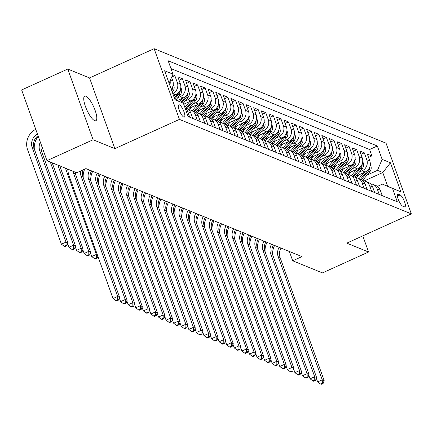 <?xml version="1.0" encoding="UTF-8"?>
<svg xmlns="http://www.w3.org/2000/svg" width="433" height="433" viewBox="0 0 433 433"><rect width="100%" height="100%" fill="white"/><g stroke="black" fill="none" stroke-linecap="round" stroke-linejoin="round"><path stroke-width="0.65" d="M94.659 120.655A13.493 3.756 65.6 0 0 95.85 120.715A13.493 3.756 65.6 0 0 94.459 108.64A13.493 3.756 65.6 0 0 85.902 96.191A13.493 3.756 65.6 0 0 84.711 96.131A13.493 3.756 65.6 0 0 86.102 108.207A13.493 3.756 65.6 0 0 94.659 120.655M183.792 117.083A6.749 1.878 65.6 0 0 184.388 117.116A6.749 1.878 65.6 0 0 183.695 111.075A6.749 1.878 65.6 0 0 179.414 104.851A6.749 1.878 65.6 0 0 178.818 104.824A6.749 1.878 65.6 0 0 179.516 110.859A6.749 1.878 65.6 0 0 183.792 117.083M67.77 69.053L93.084 139.762L114.875 148.638L89.555 77.935L67.77 69.053L21.65 89.945L46.964 160.654L76.711 172.772L85.94 168.594L301.931 256.607L292.708 260.785L322.455 272.904L368.57 252.011L362.794 235.882M89.555 77.935L154.126 48.685L386.036 143.177L411.35 213.886L179.441 119.389L154.126 48.685M355.958 176.199L365.187 172.02A8.433 7.772 -67.8 0 0 369.825 161.033L367.33 154.056L371.877 155.912L368.537 157.423M359.46 172.004L362.156 170.786A8.433 7.772 -67.8 0 0 366.794 159.799L364.299 152.822L360.96 154.337M364.299 152.822L359.753 150.971L362.248 157.942A8.433 7.772 -67.8 0 1 357.609 168.93L348.376 173.113M340.798 170.023L350.026 165.844A8.433 7.772 -67.8 0 0 354.67 154.857L352.175 147.88L356.722 149.731L353.377 151.247M333.221 166.938L342.449 162.754A8.433 7.772 -67.8 0 0 347.093 151.766L344.592 144.795L349.144 146.646L345.799 148.162M325.643 163.847L334.871 159.669A8.433 7.772 -67.8 0 0 339.515 148.681L337.015 141.705L341.561 143.556L338.222 145.071M318.06 160.762L327.294 156.578A8.433 7.772 -67.8 0 0 331.932 145.591L329.437 138.62L333.984 140.471L330.644 141.986M310.483 157.672L319.711 153.493A8.433 7.772 -67.8 0 0 324.355 142.506L321.86 135.529L326.406 137.38L323.061 138.896M302.905 154.586L312.133 150.403A8.433 7.772 -67.8 0 0 316.777 139.415L314.277 132.438L318.829 134.295L315.484 135.805M295.328 151.496L304.556 147.317A8.433 7.772 -67.8 0 0 309.2 136.33L306.699 129.353L311.246 131.204L307.906 132.72M287.75 148.405L296.978 144.227A8.433 7.772 -67.8 0 0 301.617 133.24L299.122 126.263L303.668 128.119L300.329 129.629M280.167 145.32L289.401 141.136A8.433 7.772 -67.8 0 0 294.039 130.154L291.544 123.178L296.091 125.029L292.751 126.544M272.59 142.23L281.818 138.051A8.433 7.772 -67.8 0 0 286.462 127.064L283.967 120.087L288.513 121.944L285.168 123.454M265.012 139.145L274.241 134.961A8.433 7.772 -67.8 0 0 278.884 123.973L276.384 117.002L280.936 118.853L277.591 120.369M257.435 136.054L266.663 131.876A8.433 7.772 -67.8 0 0 271.307 120.888L268.806 113.911L273.353 115.768L270.013 117.278M249.852 132.969L259.086 128.785A8.433 7.772 -67.8 0 0 263.724 117.798L261.229 110.826L265.775 112.677L262.436 114.193M242.274 129.878L251.503 125.7A8.433 7.772 -67.8 0 0 256.147 114.713L253.651 107.736L258.198 109.587L254.853 111.102M234.697 126.793L243.925 122.609A8.433 7.772 -67.8 0 0 248.569 111.622L246.068 104.651L250.62 106.502L247.275 108.017M227.119 123.703L236.348 119.524A8.433 7.772 -67.8 0 0 240.992 108.537L238.491 101.56L243.037 103.411L239.698 104.927M219.542 120.618L228.77 116.434A8.433 7.772 -67.8 0 0 233.409 105.446L230.913 98.475L235.46 100.326L232.12 101.842M211.959 117.527L221.193 113.349A8.433 7.772 -67.8 0 0 225.831 102.361L223.336 95.384L227.882 97.236L224.543 98.751M204.381 114.442L213.61 110.258A8.433 7.772 -67.8 0 0 218.254 99.271L215.758 92.294L220.305 94.15L216.96 95.661M196.804 111.351L206.032 107.173A8.433 7.772 -67.8 0 0 210.676 96.186L208.176 89.209L212.722 91.06L209.383 92.575M189.226 108.266L198.455 104.082A8.433 7.772 -67.8 0 0 203.099 93.095L200.598 86.118L205.145 87.975L201.805 89.485M183.722 104.234L190.877 100.992A8.433 7.772 -67.8 0 0 195.516 90.01L193.021 83.033L197.567 84.884L194.228 86.4M177.303 100.624L183.294 97.907A8.433 7.772 -67.8 0 0 187.938 86.919L185.443 79.943L189.99 81.799L186.645 83.309M173.579 95.785L175.717 94.816A8.433 7.772 -67.8 0 0 180.361 83.834L177.86 76.858L182.412 78.709L179.067 80.224M172.697 74.752L174.829 75.623L171.733 77.025M400.097 194.937L398.43 194.26A6.538 1.819 65.6 0 0 397.857 194.228A6.538 1.819 65.6 0 0 398.528 200.078A6.538 1.819 65.6 0 0 402.674 206.108L404.341 206.785A6.538 1.819 65.6 0 0 404.92 206.817A6.538 1.819 65.6 0 0 404.243 200.966A6.538 1.819 65.6 0 0 400.097 194.937L397.429 196.149M174.954 99.622L183.348 103.195L188.139 116.569L397.315 201.8L392.525 188.425L382.409 184.122L377.435 186.374M183.348 103.195L175.013 99.796L164.616 70.747L172.951 74.146L168.161 60.766L377.332 145.997L382.123 159.376L390.458 162.77L400.861 191.819L392.525 188.425M177.573 97.89L180.263 96.673L183.294 97.907M185.151 100.981L187.846 99.758L190.877 100.992M192.728 104.066L195.424 102.848L198.455 104.082M200.311 107.157L203.001 105.933L206.032 107.173M207.889 110.242L210.579 109.024L213.61 110.258M215.466 113.332L218.156 112.109L221.193 113.349M223.044 116.417L225.739 115.2L228.77 116.434M230.627 119.508L233.317 118.285L236.348 119.524M238.204 122.593L240.894 121.375L243.925 122.609M245.782 125.684L248.472 124.466L251.503 125.7M253.359 128.769L256.055 127.551L259.086 128.785M260.942 131.859L263.632 130.642L266.663 131.876M268.52 134.944L271.21 133.727L274.241 134.961M276.097 138.035L278.787 136.817L281.818 138.051M283.675 141.126L286.37 139.902L289.401 141.136M291.252 144.211L293.947 142.993L296.978 144.227M298.835 147.301L301.525 146.078L304.556 147.317M306.412 150.386L309.102 149.169L312.133 150.403M313.99 153.477L316.68 152.254L319.711 153.493M321.567 156.562L324.263 155.344L327.294 156.578M329.15 159.653L331.84 158.429L334.871 159.669M336.728 162.738L339.418 161.52L342.449 162.754M344.305 165.828L346.995 164.61L350.026 165.844M351.883 168.913L354.578 167.695L357.609 168.93M371.877 155.912L369.587 149.509L170.954 68.576M171.257 89.301A8.433 7.772 -67.8 0 0 172.783 80.744L171.582 77.388M174.829 75.623L177.33 82.595A8.433 7.772 112.2 0 1 172.778 93.544M182.412 78.709L184.907 85.685A8.433 7.772 112.2 0 1 180.263 96.673M189.99 81.799L192.485 88.77A8.433 7.772 112.2 0 1 187.846 99.758M197.567 84.884L200.062 91.861A8.433 7.772 112.2 0 1 195.424 102.848M205.145 87.975L207.645 94.946A8.433 7.772 112.2 0 1 203.001 105.933M212.722 91.06L215.223 98.037A8.433 7.772 112.2 0 1 210.579 109.024M220.305 94.15L222.8 101.127A8.433 7.772 112.2 0 1 218.156 112.109M227.882 97.236L230.378 104.212A8.433 7.772 112.2 0 1 225.739 115.2M235.46 100.326L237.961 107.303A8.433 7.772 112.2 0 1 233.317 118.285M243.037 103.411L245.538 110.388A8.433 7.772 112.2 0 1 240.894 121.375M250.62 106.502L253.116 113.478A8.433 7.772 112.2 0 1 248.472 124.466M258.198 109.587L260.693 116.564A8.433 7.772 112.2 0 1 256.055 127.551M265.775 112.677L268.271 119.654A8.433 7.772 112.2 0 1 263.632 130.642M273.353 115.768L275.853 122.739A8.433 7.772 112.2 0 1 271.21 133.727M280.936 118.853L283.431 125.83A8.433 7.772 112.2 0 1 278.787 136.817M288.513 121.944L291.008 128.915A8.433 7.772 112.2 0 1 286.37 139.902M296.091 125.029L298.586 132.005A8.433 7.772 112.2 0 1 293.947 142.993M303.668 128.119L306.169 135.091A8.433 7.772 112.2 0 1 301.525 146.078M311.246 131.204L313.746 138.181A8.433 7.772 112.2 0 1 309.102 149.169M318.829 134.295L321.324 141.272A8.433 7.772 112.2 0 1 316.68 152.254M326.406 137.38L328.901 144.357A8.433 7.772 112.2 0 1 324.263 155.344M333.984 140.471L336.484 147.447A8.433 7.772 112.2 0 1 331.84 158.429M341.561 143.556L344.062 150.532A8.433 7.772 112.2 0 1 339.418 161.52M349.144 146.646L351.639 153.623A8.433 7.772 112.2 0 1 346.995 164.61M356.722 149.731L359.217 156.708A8.433 7.772 112.2 0 1 354.578 167.695M379.194 194.417L377.197 188.842A8.433 7.772 -67.8 0 0 373.002 184.377A8.433 7.772 -67.8 0 0 370.561 183.852M382.225 195.651L380.228 190.082A8.433 7.772 -67.8 0 0 376.033 185.611L373.002 184.377M374.642 192.561L372.651 186.991A8.433 7.772 -67.8 0 0 368.451 182.526L365.42 181.286A8.433 7.772 112.2 0 1 369.62 185.757L371.611 191.326M367.065 189.475L365.073 183.906A8.433 7.772 -67.8 0 0 360.873 179.435L357.842 178.201A8.433 7.772 112.2 0 1 362.042 182.666L364.034 188.241M359.487 186.385L357.49 180.815A8.433 7.772 -67.8 0 0 353.296 176.35L350.265 175.111A8.433 7.772 112.2 0 1 354.459 179.581L356.456 185.151M351.91 183.3L349.913 177.73A8.433 7.772 -67.8 0 0 345.718 173.26L342.687 172.025A8.433 7.772 112.2 0 1 346.882 176.491L348.879 182.066M344.332 180.209L342.335 174.64A8.433 7.772 -67.8 0 0 338.141 170.174L335.11 168.935A8.433 7.772 112.2 0 1 339.304 173.406L341.296 178.975M336.75 177.124L334.758 171.549A8.433 7.772 -67.8 0 0 330.558 167.084L327.527 165.85A8.433 7.772 112.2 0 1 331.727 170.315L333.719 175.89M329.172 174.034L327.175 168.464A8.433 7.772 -67.8 0 0 322.98 163.993L319.949 162.759A8.433 7.772 112.2 0 1 324.144 167.23L326.141 172.799M321.595 170.948L319.597 165.374A8.433 7.772 -67.8 0 0 315.403 160.908L312.372 159.674A8.433 7.772 112.2 0 1 316.566 164.139L318.564 169.714M314.017 167.858L312.02 162.288A8.433 7.772 -67.8 0 0 307.825 157.818L304.794 156.584A8.433 7.772 112.2 0 1 308.989 161.054L310.986 166.624M306.434 164.773L304.442 159.198A8.433 7.772 -67.8 0 0 300.242 154.733L297.211 153.499A8.433 7.772 112.2 0 1 301.411 157.964L303.403 163.533M298.857 161.682L296.865 156.113A8.433 7.772 -67.8 0 0 292.665 151.642L289.634 150.408A8.433 7.772 112.2 0 1 293.834 154.879L295.826 160.448M291.279 158.597L289.282 153.022A8.433 7.772 -67.8 0 0 285.087 148.557L282.056 147.323A8.433 7.772 112.2 0 1 286.251 151.788L288.248 157.358M283.702 155.507L281.704 149.937A8.433 7.772 -67.8 0 0 277.51 145.466L274.479 144.232A8.433 7.772 112.2 0 1 278.673 148.698L280.671 154.272M276.119 152.421L274.127 146.847A8.433 7.772 -67.8 0 0 269.932 142.381L266.896 141.142A8.433 7.772 112.2 0 1 271.096 145.612L273.088 151.182M268.541 149.331L266.549 143.761A8.433 7.772 -67.8 0 0 262.349 139.291L259.318 138.057A8.433 7.772 112.2 0 1 263.518 142.522L265.51 148.097M260.964 146.24L258.966 140.671A8.433 7.772 -67.8 0 0 254.772 136.206L251.741 134.966A8.433 7.772 112.2 0 1 255.935 139.437L257.933 145.006M253.386 143.155L251.389 137.586A8.433 7.772 -67.8 0 0 247.194 133.115L244.163 131.881A8.433 7.772 112.2 0 1 248.358 136.346L250.355 141.921M245.809 140.065L243.811 134.495A8.433 7.772 -67.8 0 0 239.617 130.03L236.586 128.79A8.433 7.772 112.2 0 1 240.78 133.261L242.772 138.831M238.226 136.98L236.234 131.405A8.433 7.772 -67.8 0 0 232.034 126.939L229.003 125.705A8.433 7.772 112.2 0 1 233.203 130.171L235.195 135.746M230.648 133.889L228.656 128.32A8.433 7.772 -67.8 0 0 224.456 123.849L221.425 122.615A8.433 7.772 112.2 0 1 225.62 127.086L227.617 132.655M223.071 130.804L221.074 125.229A8.433 7.772 -67.8 0 0 216.879 120.764L213.848 119.53A8.433 7.772 112.2 0 1 218.043 123.995L220.04 129.57M215.493 127.713L213.496 122.144A8.433 7.772 -67.8 0 0 209.301 117.673L206.27 116.439A8.433 7.772 112.2 0 1 210.465 120.91L212.462 126.479M207.91 124.628L205.919 119.053A8.433 7.772 -67.8 0 0 201.724 114.588L198.687 113.354A8.433 7.772 112.2 0 1 202.888 117.819L204.879 123.389M200.333 121.538L198.341 115.968A8.433 7.772 -67.8 0 0 194.141 111.498L191.11 110.263A8.433 7.772 112.2 0 1 195.31 114.734L197.302 120.304M192.755 118.453L190.758 112.878A8.433 7.772 -67.8 0 0 186.563 108.412L184.988 107.768M185.091 108.05A8.433 7.772 112.2 0 1 187.727 111.644L189.724 117.213M382.409 184.122L387.714 186.282L382.788 172.523L377.479 170.364L382.123 159.376M364.245 180.924L382.788 172.523L390.458 162.77M367.043 175.089L377.479 170.364M93.084 139.762L46.964 160.654M114.875 148.638L179.441 119.389M411.35 213.886L346.784 243.135L368.57 252.011M289.379 251.492L292.708 260.785M369.587 149.509L377.332 145.997M362.984 180.761A8.433 7.772 112.2 0 1 365.42 181.286M355.406 177.676A8.433 7.772 112.2 0 1 357.842 178.201M347.829 174.586A8.433 7.772 112.2 0 1 350.265 175.111M340.251 171.5A8.433 7.772 112.2 0 1 342.687 172.025M332.668 168.41A8.433 7.772 112.2 0 1 335.11 168.935M325.091 165.319A8.433 7.772 112.2 0 1 327.527 165.85M317.513 162.234A8.433 7.772 112.2 0 1 319.949 162.759M309.936 159.144A8.433 7.772 112.2 0 1 312.372 159.674M302.353 156.059A8.433 7.772 112.2 0 1 304.794 156.584M294.776 152.968A8.433 7.772 112.2 0 1 297.211 153.499M287.198 149.883A8.433 7.772 112.2 0 1 289.634 150.408M279.621 146.792A8.433 7.772 112.2 0 1 282.056 147.323M272.043 143.707A8.433 7.772 112.2 0 1 274.479 144.232M264.46 140.617A8.433 7.772 112.2 0 1 266.896 141.142M256.883 137.532A8.433 7.772 112.2 0 1 259.318 138.057M249.305 134.441A8.433 7.772 112.2 0 1 251.741 134.966M241.728 131.356A8.433 7.772 112.2 0 1 244.163 131.881M234.145 128.265A8.433 7.772 112.2 0 1 236.586 128.79M226.567 125.18A8.433 7.772 112.2 0 1 229.003 125.705M218.99 122.09A8.433 7.772 112.2 0 1 221.425 122.615M211.412 118.999A8.433 7.772 112.2 0 1 213.848 119.53M203.835 115.914A8.433 7.772 112.2 0 1 206.27 116.439M196.252 112.824A8.433 7.772 112.2 0 1 198.687 113.354M188.674 109.738A8.433 7.772 112.2 0 1 191.11 110.263M172.951 74.146L169.097 83.266M170.109 80.868A8.433 7.772 112.2 0 1 169.785 85.193M387.714 186.282L400.861 191.819M281.039 248.093A10.544 9.715 -67.8 0 0 280.064 257.435L324.165 380.602L322.271 379.828L322.347 383.173L320.501 384.006L321.259 384.315L323.105 383.481L322.347 383.173M279.144 247.319A10.544 9.715 -67.8 0 0 278.17 256.666L322.271 379.828L317.66 381.917L316.328 378.209M272.72 254.994A15.815 14.576 112.2 0 1 274.603 245.473M317.66 381.917L320.501 384.006M323.105 383.481L324.165 380.602M358.789 174.916L356.397 177.784M364.131 172.496L358.979 178.661M370.269 164.849L370.924 166.12A5.586 5.147 112.2 0 1 369.814 171.771L362.583 180.426M368.185 169.731A5.586 5.147 112.2 0 1 367.465 170.813L360.418 179.251M361.317 179.635L368.375 171.187A5.586 5.147 -67.8 0 0 369.766 167.073L369.733 167.089M236.505 229.945A10.544 9.715 -67.8 0 0 236.591 230.264M241.684 240.055L242.35 241.912M273.456 245.002A10.544 9.715 -67.8 0 0 272.487 254.35L316.588 377.511L314.694 376.742L314.764 380.082L312.924 380.921L313.681 381.229L315.522 380.39L314.764 380.082M271.561 244.234A10.544 9.715 -67.8 0 0 270.593 253.576L314.694 376.742L310.082 378.832L308.751 375.119M265.137 251.903A15.815 14.576 112.2 0 1 267.026 242.383M310.082 378.832L312.924 380.921M315.522 380.39L316.588 377.511M265.878 241.917A10.544 9.715 -67.8 0 0 264.909 251.259L309.01 374.426L307.116 373.652L307.186 376.997L305.341 377.83L306.099 378.139L307.944 377.305L307.186 376.997M263.984 241.143A10.544 9.715 -67.8 0 0 263.015 250.49L307.116 373.652L302.499 375.741L301.173 372.034M257.559 248.818A15.815 14.576 112.2 0 1 259.448 239.292M302.499 375.741L305.341 377.83M307.944 377.305L309.01 374.426M258.301 238.827A10.544 9.715 -67.8 0 0 257.332 248.174L301.428 371.335L299.533 370.567L299.609 373.906L297.763 374.745L298.521 375.054L300.367 374.215L299.609 373.906M256.406 238.053A10.544 9.715 -67.8 0 0 255.438 247.4L299.533 370.567L294.922 372.656L293.596 368.943M249.982 245.727A15.815 14.576 112.2 0 1 251.871 236.207M294.922 372.656L297.763 374.745M300.367 374.215L301.428 371.335M250.723 235.741A10.544 9.715 -67.8 0 0 249.749 245.083L293.85 368.25L291.956 367.476L292.031 370.821L290.186 371.655L290.944 371.963L292.789 371.13L292.031 370.821M248.829 234.967A10.544 9.715 -67.8 0 0 247.855 244.315L291.956 367.476L287.344 369.565L286.018 365.858M242.404 242.642A15.815 14.576 112.2 0 1 244.288 233.116M287.344 369.565L290.186 371.655M292.789 371.13L293.85 368.25M351.212 171.831L348.819 174.694M356.548 169.411L351.401 175.576M362.692 161.763L363.341 163.035A5.586 5.147 112.2 0 1 362.237 168.681L355.006 177.341M360.608 166.64A5.586 5.147 112.2 0 1 359.888 167.728L352.841 176.161M353.739 176.545L360.797 168.096A5.586 5.147 -67.8 0 0 362.188 163.983L362.156 163.999M228.927 226.86A10.544 9.715 -67.8 0 0 229.008 227.179M234.101 236.965L234.767 238.821M343.634 168.74L341.236 171.603M348.971 166.321L343.818 172.486M355.109 158.673L355.764 159.945A5.586 5.147 112.2 0 1 354.659 165.595L347.428 174.25M353.03 163.555A5.586 5.147 112.2 0 1 352.31 164.637L345.258 173.076M346.156 173.46L353.22 165.011A5.586 5.147 -67.8 0 0 354.611 160.897L354.578 160.914M221.35 223.769A10.544 9.715 -67.8 0 0 221.431 224.088M226.524 233.88L227.19 235.736M336.051 165.655L333.659 168.518M341.393 163.236L336.241 169.4M347.531 155.588L348.186 156.86A5.586 5.147 112.2 0 1 347.082 162.505L339.845 171.159M345.453 160.464A5.586 5.147 112.2 0 1 344.728 161.552L337.68 169.985M338.579 170.369L345.637 161.92A5.586 5.147 -67.8 0 0 347.033 157.807L346.995 157.823M213.767 220.684A10.544 9.715 -67.8 0 0 213.853 221.003M218.946 230.789L219.612 232.645M328.474 162.564L326.081 165.428M333.816 160.145L328.663 166.31M339.954 152.497L340.609 153.769A5.586 5.147 112.2 0 1 339.499 159.42L332.268 168.074M337.875 157.374A5.586 5.147 112.2 0 1 337.15 158.462L330.103 166.9M331.001 167.284L338.059 158.83A5.586 5.147 -67.8 0 0 339.45 154.722L339.418 154.733M206.189 217.593A10.544 9.715 -67.8 0 0 206.276 217.913M211.369 227.704L212.035 229.56M243.14 232.651A10.544 9.715 -67.8 0 0 242.171 241.998L286.273 365.16L284.378 364.391L284.454 367.731L282.608 368.57L283.366 368.878L285.212 368.039L284.454 367.731M241.246 231.877A10.544 9.715 -67.8 0 0 240.277 241.224L284.378 364.391L279.767 366.48L278.435 362.767M234.827 239.552A15.815 14.576 112.2 0 1 236.71 230.031M279.767 366.48L282.608 368.57M285.212 368.039L286.273 365.16M320.896 159.479L318.504 162.343M326.233 157.06L321.086 163.225M332.376 149.412L333.026 150.684A5.586 5.147 112.2 0 1 331.922 156.329L324.69 164.984M330.292 154.289A5.586 5.147 112.2 0 1 329.573 155.371L322.525 163.809M323.424 164.194L330.482 155.745A5.586 5.147 -67.8 0 0 331.873 151.631L331.84 151.647M198.612 214.508A10.544 9.715 -67.8 0 0 198.693 214.828M203.791 224.613L204.452 226.47M235.563 229.56A10.544 9.715 -67.8 0 0 234.594 238.908L278.695 362.075L276.801 361.301L276.871 364.646L275.031 365.479L275.789 365.788L277.629 364.954L276.871 364.646M233.668 228.792A10.544 9.715 -67.8 0 0 232.7 238.134L276.801 361.301L272.189 363.39L270.858 359.682M227.244 236.467A15.815 14.576 112.2 0 1 229.133 226.941M272.189 363.39L275.031 365.479M277.629 364.954L278.695 362.075M313.319 156.389L310.921 159.252M318.656 153.969L313.503 160.134M324.793 146.322L325.448 147.593A5.586 5.147 112.2 0 1 324.344 153.244L317.113 161.899M322.715 151.198A5.586 5.147 112.2 0 1 321.995 152.286L314.948 160.724M315.846 161.103L322.904 152.654A5.586 5.147 -67.8 0 0 324.295 148.546L324.263 148.557M191.034 211.418A10.544 9.715 -67.8 0 0 191.115 211.737M196.209 221.528L196.874 223.385M227.985 226.475A10.544 9.715 -67.8 0 0 227.016 235.823L271.112 358.984L269.218 358.215L269.294 361.555L267.448 362.394L268.206 362.702L270.051 361.864L269.294 361.555M226.091 225.701A10.544 9.715 -67.8 0 0 225.122 235.049L269.218 358.215L264.606 360.305L263.28 356.592M219.666 233.376A15.815 14.576 112.2 0 1 221.555 223.856M264.606 360.305L267.448 362.394M270.051 361.864L271.112 358.984M305.736 153.298L303.344 156.167M311.078 150.884L305.925 157.049M317.216 143.236L317.871 144.508A5.586 5.147 112.2 0 1 316.767 150.154L309.535 158.808M315.137 148.113A5.586 5.147 112.2 0 1 314.418 149.196L307.365 157.634M308.264 158.018L315.327 149.569A5.586 5.147 -67.8 0 0 316.718 145.456L316.685 145.472M183.457 208.333A10.544 9.715 -67.8 0 0 183.538 208.652M188.631 218.438L189.297 220.294M220.408 223.385A10.544 9.715 -67.8 0 0 219.439 232.732L263.535 355.899L261.64 355.125L261.716 358.47L259.87 359.303L260.628 359.612L262.474 358.778L261.716 358.47M218.513 222.616A10.544 9.715 -67.8 0 0 217.539 231.958L261.64 355.125L257.029 357.214L255.703 353.501M212.089 230.286A15.815 14.576 112.2 0 1 213.972 220.765M257.029 357.214L259.87 359.303M262.474 358.778L263.535 355.899M298.158 150.213L295.766 153.076M303.501 147.794L298.348 153.959M309.638 140.146L310.293 141.418A5.586 5.147 112.2 0 1 309.184 147.068L301.953 155.723M307.56 145.023A5.586 5.147 112.2 0 1 306.835 146.11L299.788 154.543M300.686 154.927L307.744 146.478A5.586 5.147 -67.8 0 0 309.14 142.365L309.102 142.381M175.874 205.242A10.544 9.715 -67.8 0 0 175.96 205.561M181.054 215.347L181.719 217.204M212.83 220.3A10.544 9.715 -67.8 0 0 211.856 229.642L255.957 352.808L254.063 352.034L254.139 355.379L252.293 356.213L253.051 356.527L254.896 355.688L254.139 355.379M210.931 219.526A10.544 9.715 -67.8 0 0 209.962 228.873L254.063 352.034L249.451 354.124L248.12 350.416M204.511 227.201A15.815 14.576 112.2 0 1 206.395 217.68M249.451 354.124L252.293 356.213M254.896 355.688L255.957 352.808M290.581 147.123L288.189 149.991M295.918 144.703L290.77 150.873M302.061 137.061L302.716 138.333A5.586 5.147 112.2 0 1 301.606 143.978L294.375 152.632M299.977 141.937A5.586 5.147 112.2 0 1 299.257 143.02L292.21 151.458M293.109 151.842L300.166 143.393A5.586 5.147 -67.8 0 0 301.557 139.28L301.525 139.296M168.296 202.157A10.544 9.715 -67.8 0 0 168.383 202.476M173.476 212.262L174.136 214.119M205.247 217.209A10.544 9.715 -67.8 0 0 204.279 226.556L248.38 349.723L246.485 348.949L246.556 352.294L244.715 353.128L245.473 353.436L247.313 352.603L246.556 352.294M203.353 216.44A10.544 9.715 -67.8 0 0 202.384 225.782L246.485 348.949L241.874 351.039L240.542 347.326M196.928 224.11A15.815 14.576 112.2 0 1 198.817 214.589M241.874 351.039L244.715 353.128M247.313 352.603L248.38 349.723M283.003 144.037L280.606 146.901M288.34 141.618L283.193 147.783M294.483 133.97L295.133 135.242A5.586 5.147 112.2 0 1 294.029 140.893L286.798 149.547M292.399 138.847A5.586 5.147 112.2 0 1 291.68 139.935L284.633 148.367M285.531 148.752L292.589 140.303A5.586 5.147 -67.8 0 0 293.98 136.189L293.947 136.206M160.719 199.066A10.544 9.715 -67.8 0 0 160.8 199.386M165.893 209.171L166.559 211.028M197.67 214.124A10.544 9.715 -67.8 0 0 196.701 223.466L240.802 346.633L238.902 345.859L238.978 349.204L237.132 350.037L237.89 350.346L239.736 349.512L238.978 349.204M195.776 213.35A10.544 9.715 -67.8 0 0 194.807 222.697L238.902 345.859L234.291 347.948L232.965 344.24M189.351 221.025A15.815 14.576 112.2 0 1 191.24 211.504M234.291 347.948L237.132 350.037M239.736 349.512L240.802 346.633M275.426 140.947L273.028 143.816M280.763 138.528L275.61 144.692M286.9 130.88L287.555 132.152A5.586 5.147 112.2 0 1 286.451 137.802L279.22 146.457M284.822 135.762A5.586 5.147 112.2 0 1 284.102 136.844L277.05 145.282M277.948 145.667L285.011 137.218A5.586 5.147 -67.8 0 0 286.402 133.104L286.37 133.12M153.141 195.976A10.544 9.715 -67.8 0 0 153.222 196.301M158.316 206.086L158.981 207.943M190.092 211.033A10.544 9.715 -67.8 0 0 189.124 220.381L233.219 343.542L231.325 342.774L231.401 346.113L229.555 346.952L230.313 347.261L232.158 346.422L231.401 346.113M188.198 210.265A10.544 9.715 -67.8 0 0 187.229 219.607L231.325 342.774L226.713 344.863L225.387 341.15M181.773 217.934A15.815 14.576 112.2 0 1 183.662 208.414M226.713 344.863L229.555 346.952M232.158 346.422L233.219 343.542M267.843 137.862L265.451 140.725M273.185 135.442L268.032 141.607M279.323 127.795L279.978 129.066A5.586 5.147 112.2 0 1 278.868 134.717L271.637 143.372M277.244 132.671A5.586 5.147 112.2 0 1 276.519 133.759L269.472 142.192M270.371 142.576L277.429 134.127A5.586 5.147 -67.8 0 0 278.825 130.014L278.787 130.03M145.558 192.891A10.544 9.715 -67.8 0 0 145.645 193.21M150.738 202.996L151.404 204.852M182.515 207.948A10.544 9.715 -67.8 0 0 181.541 217.29L225.642 340.457L223.747 339.683L223.823 343.028L221.977 343.862L222.735 344.17L224.581 343.337L223.823 343.028M180.621 207.174A10.544 9.715 -67.8 0 0 179.646 216.522L223.747 339.683L219.136 341.772L217.81 338.065M174.196 214.849A15.815 14.576 112.2 0 1 176.079 205.329M219.136 341.772L221.977 343.862M224.581 343.337L225.642 340.457M260.265 134.771L257.873 137.64M265.608 132.352L260.455 138.517M271.745 124.704L272.4 125.976A5.586 5.147 112.2 0 1 271.291 131.627L264.06 140.281M269.662 129.586A5.586 5.147 112.2 0 1 268.942 130.669L261.895 139.107M262.793 139.491L269.851 131.042A5.586 5.147 -67.8 0 0 271.242 126.929L271.21 126.945M137.981 189.8A10.544 9.715 -67.8 0 0 138.067 190.125M143.161 199.911L143.826 201.767M174.932 204.858A10.544 9.715 -67.8 0 0 173.963 214.205L218.064 337.367L216.17 336.598L216.246 339.937L214.4 340.776L215.158 341.085L217.003 340.246L216.246 339.937M173.038 204.089A10.544 9.715 -67.8 0 0 172.069 213.431L216.17 336.598L211.558 338.687L210.227 334.974M166.618 211.759A15.815 14.576 112.2 0 1 168.502 202.238M211.558 338.687L214.4 340.776M217.003 340.246L218.064 337.367M252.688 131.686L250.296 134.549M258.025 129.267L252.877 135.432M264.168 121.619L264.817 122.891A5.586 5.147 112.2 0 1 263.713 128.536L256.482 137.196M262.084 126.496A5.586 5.147 112.2 0 1 261.364 127.583L254.317 136.016M255.216 136.4L262.274 127.952A5.586 5.147 -67.8 0 0 263.665 123.838L263.632 123.854M130.403 186.715A10.544 9.715 -67.8 0 0 130.485 187.034M135.583 196.82L136.243 198.677M167.355 201.773A10.544 9.715 -67.8 0 0 166.386 211.115L210.487 334.281L208.592 333.507L208.663 336.852L206.817 337.686L207.58 337.994L209.42 337.161L208.663 336.852M165.46 200.999A10.544 9.715 -67.8 0 0 164.491 210.346L208.592 333.507L203.981 335.597L202.649 331.889M159.035 208.674A15.815 14.576 112.2 0 1 160.924 199.148M203.981 335.597L206.817 337.686M209.42 337.161L210.487 334.281M245.11 128.596L242.713 131.459M250.447 126.176L245.294 132.341M256.585 118.528L257.24 119.8A5.586 5.147 112.2 0 1 256.136 125.451L248.905 134.106M254.507 123.41A5.586 5.147 112.2 0 1 253.787 124.493L246.74 132.931M247.638 133.315L254.696 124.866A5.586 5.147 -67.8 0 0 256.087 120.753L256.055 120.769M122.826 183.624A10.544 9.715 -67.8 0 0 122.907 183.944M128 193.735L128.666 195.592M159.777 198.682A10.544 9.715 -67.8 0 0 158.808 208.029L202.904 331.191L201.009 330.422L201.085 333.762L199.24 334.601L199.997 334.909L201.843 334.07L201.085 333.762M157.883 197.908A10.544 9.715 -67.8 0 0 156.914 207.255L201.009 330.422L196.398 332.512L195.072 328.799M151.458 205.583A15.815 14.576 112.2 0 1 153.347 196.062M196.398 332.512L199.24 334.601M201.843 334.07L202.904 331.191M237.528 125.51L235.135 128.374M242.87 123.091L237.717 129.256M249.007 115.443L249.662 116.715A5.586 5.147 112.2 0 1 248.558 122.36L241.327 131.015M246.929 120.32A5.586 5.147 112.2 0 1 246.209 121.408L239.157 129.84M240.055 130.225L247.119 121.776A5.586 5.147 -67.8 0 0 248.51 117.662L248.472 117.679M115.248 180.539A10.544 9.715 -67.8 0 0 115.33 180.859M120.423 190.644L121.088 192.501M152.2 195.597A10.544 9.715 -67.8 0 0 151.231 204.939L195.326 328.106L193.432 327.332L193.508 330.677L191.662 331.51L192.42 331.819L194.265 330.985L193.508 330.677M150.305 194.823A10.544 9.715 -67.8 0 0 149.331 204.17L193.432 327.332L188.82 329.421L187.494 325.713M143.88 202.498A15.815 14.576 112.2 0 1 145.764 192.972M188.82 329.421L191.662 331.51M194.265 330.985L195.326 328.106M229.95 122.42L227.558 125.283M235.292 120.001L230.139 126.165M241.43 112.353L242.085 113.625A5.586 5.147 112.2 0 1 240.975 119.275L233.744 127.93M239.352 117.229A5.586 5.147 112.2 0 1 238.626 118.317L231.579 126.755M232.478 127.14L239.536 118.685A5.586 5.147 -67.8 0 0 240.932 114.577L240.894 114.593M107.665 177.449A10.544 9.715 -67.8 0 0 107.752 177.768M112.845 187.559L113.511 189.416M144.622 192.506A10.544 9.715 -67.8 0 0 143.648 201.854L187.749 325.015L185.854 324.247L185.93 327.586L184.085 328.425L184.842 328.734L186.688 327.895L185.93 327.586M142.722 191.732A10.544 9.715 -67.8 0 0 141.753 201.08L185.854 324.247L181.243 326.336L179.911 322.623M136.303 199.407A15.815 14.576 112.2 0 1 138.187 189.887M181.243 326.336L184.085 328.425M186.688 327.895L187.749 325.015M222.373 119.335L219.98 122.198M227.709 116.915L222.562 123.08M233.852 109.268L234.507 110.539A5.586 5.147 112.2 0 1 233.398 116.185L226.167 124.839M231.769 114.144A5.586 5.147 112.2 0 1 231.049 115.227L224.002 123.665M224.9 124.049L231.958 115.6A5.586 5.147 -67.8 0 0 233.349 111.487L233.317 111.503M100.088 174.364A10.544 9.715 -67.8 0 0 100.175 174.683M105.268 184.469L105.928 186.325M137.039 189.421A10.544 9.715 -67.8 0 0 136.07 198.763L180.171 321.93L178.277 321.156L178.347 324.501L176.507 325.335L177.265 325.643L179.105 324.81L178.347 324.501M135.145 188.647A10.544 9.715 -67.8 0 0 134.176 197.989L178.277 321.156L173.665 323.245L172.334 319.538M128.72 196.322A15.815 14.576 112.2 0 1 130.609 186.796M173.665 323.245L176.507 325.335M179.105 324.81L180.171 321.93M214.795 116.244L212.397 119.107M220.132 113.825L214.984 119.99M226.275 106.177L226.924 107.449A5.586 5.147 112.2 0 1 225.82 113.1L218.589 121.754M224.191 111.054A5.586 5.147 112.2 0 1 223.471 112.142L216.424 120.58M217.323 120.959L224.381 112.51A5.586 5.147 -67.8 0 0 225.772 108.402L225.739 108.412M92.51 171.273A10.544 9.715 -67.8 0 0 92.592 171.592M97.685 181.384L98.351 183.24M129.462 186.331A10.544 9.715 -67.8 0 0 128.493 195.678L172.594 318.84L170.694 318.071L170.77 321.41L168.924 322.249L169.682 322.558L171.528 321.719L170.77 321.41M127.567 185.557A10.544 9.715 -67.8 0 0 126.598 194.904L170.694 318.071L166.083 320.16L164.756 316.447M121.143 193.232A15.815 14.576 112.2 0 1 123.032 183.711M166.083 320.16L168.924 322.249M171.528 321.719L172.594 318.84M207.212 113.154L204.82 116.022M212.554 110.74L207.402 116.905M218.692 103.092L219.347 104.364A5.586 5.147 112.2 0 1 218.243 110.009L211.012 118.664M216.614 107.969A5.586 5.147 112.2 0 1 215.894 109.051L208.841 117.489M209.74 117.873L216.803 109.425A5.586 5.147 -67.8 0 0 218.194 105.311L218.162 105.327M90.107 178.293L90.773 180.15M121.884 183.24A10.544 9.715 -67.8 0 0 120.915 192.588L165.011 315.754L163.117 314.98L163.192 318.325L161.347 319.159L162.104 319.467L163.95 318.634L163.192 318.325M119.99 182.472A10.544 9.715 -67.8 0 0 119.021 191.814L163.117 314.98L158.505 317.07L157.179 313.357M113.565 190.141A15.815 14.576 112.2 0 1 115.454 180.621M158.505 317.07L161.347 319.159M163.95 318.634L165.011 315.754M199.635 110.069L197.242 112.932M204.977 107.649L199.824 113.814M211.115 100.001L211.769 101.273A5.586 5.147 112.2 0 1 210.66 106.924L203.429 115.579M209.036 104.878A5.586 5.147 112.2 0 1 208.311 105.966L201.264 114.399M202.162 114.783L209.22 106.334A5.586 5.147 -67.8 0 0 210.617 102.226L210.579 102.237M82.53 175.203L83.196 177.059M114.307 180.155A10.544 9.715 -67.8 0 0 113.332 189.502L157.433 312.664L155.539 311.89L155.615 315.235L153.769 316.068L154.527 316.382L156.373 315.543L155.615 315.235M112.412 179.381A10.544 9.715 -67.8 0 0 111.438 188.728L155.539 311.89L150.928 313.979L149.596 310.272M105.988 187.056A15.815 14.576 112.2 0 1 107.871 177.535M150.928 313.979L153.769 316.068M156.373 315.543L157.433 312.664M192.057 106.978L189.665 109.847M197.399 104.559L192.247 110.729M203.537 96.916L204.192 98.188A5.586 5.147 112.2 0 1 203.082 103.833L195.851 112.488M201.453 101.793A5.586 5.147 112.2 0 1 200.733 102.875L193.686 111.313M194.585 111.698L201.643 103.249A5.586 5.147 -67.8 0 0 203.034 99.135L203.001 99.152M74.952 172.118L75.618 173.974M106.724 177.065A10.544 9.715 -67.8 0 0 105.755 186.412L149.856 309.579L147.962 308.805L148.037 312.15L146.192 312.983L146.949 313.292L148.795 312.458L148.037 312.15M104.829 176.296A10.544 9.715 -67.8 0 0 103.86 185.638L147.962 308.805L143.35 310.894L142.019 307.181M98.41 183.965A15.815 14.576 112.2 0 1 100.294 174.445M143.35 310.894L146.192 312.983M148.795 312.458L149.856 309.579M184.48 103.893L183.863 104.629M189.816 101.474L184.859 107.406M195.96 93.826L196.609 95.098A5.586 5.147 112.2 0 1 195.505 100.748L188.274 109.403M193.876 98.702A5.586 5.147 112.2 0 1 193.156 99.79L186.109 108.223M187.007 108.607L194.065 100.158A5.586 5.147 -67.8 0 0 195.456 96.045L195.424 96.061M65.453 168.188L96.343 254.452L97.403 254.885M67.348 168.957L68.035 170.883M95.33 258.939L97.171 258.106L96.413 257.797L94.573 258.631L95.33 258.939M96.413 257.797L96.343 254.452L91.731 256.542L90.4 252.834M91.731 256.542L94.573 258.631M97.171 258.106L97.874 256.206M99.146 173.979A10.544 9.715 -67.8 0 0 98.177 183.321L142.278 306.488L140.384 305.714L140.454 309.059L138.609 309.893L139.366 310.201L141.212 309.368L140.454 309.059M97.252 173.205A10.544 9.715 -67.8 0 0 96.283 182.553L140.384 305.714L135.767 307.803L134.441 304.096M90.827 180.88A15.815 14.576 112.2 0 1 92.716 171.36M135.767 307.803L138.609 309.893M141.212 309.368L142.278 306.488M182.239 98.383L179.565 101.582M188.377 90.735L189.032 92.007A5.586 5.147 112.2 0 1 187.927 97.658L183.316 103.178M186.298 95.617A5.586 5.147 112.2 0 1 185.578 96.7L180.989 102.188M181.892 102.572L186.488 97.073A5.586 5.147 -67.8 0 0 187.879 92.96L187.846 92.976M57.876 165.097L88.76 251.367L90.654 252.136L59.77 165.871M87.747 255.854L89.593 255.015L88.835 254.707L86.99 255.546L87.747 255.854M88.835 254.707L88.76 251.367L84.148 253.457L82.822 249.744M84.148 253.457L86.99 255.546M89.593 255.015L90.654 252.136M91.569 170.889A10.544 9.715 -67.8 0 0 90.6 180.236L134.695 303.403L132.801 302.629L132.877 305.969L131.031 306.808L131.789 307.116L133.635 306.283L132.877 305.969M89.674 170.12A10.544 9.715 -67.8 0 0 88.705 179.462L132.801 302.629L128.19 304.718L126.864 301.005M83.25 177.79A15.815 14.576 112.2 0 1 84.7 169.157M128.19 304.718L131.031 306.808M133.635 306.283L134.695 303.403M83.017 169.92A10.544 9.715 -67.8 0 0 83.017 177.146L127.118 300.313L125.224 299.539L125.299 302.884L123.454 303.717L124.211 304.026L126.057 303.192L125.299 302.884M80.657 170.986A10.544 9.715 -67.8 0 0 81.123 176.377L125.224 299.539L120.612 301.628L119.286 297.92M75.672 174.705A15.815 14.576 112.2 0 1 75.607 172.323M120.612 301.628L123.454 303.717M126.057 303.192L127.118 300.313M74.941 172.053A10.544 9.715 -67.8 0 0 75.439 174.061L119.54 297.222L117.646 296.453L117.722 299.793L115.876 300.632L116.634 300.94L118.48 300.101L117.722 299.793M73.047 171.279A10.544 9.715 -67.8 0 0 73.545 173.287L117.646 296.453L113.035 298.543L68.934 175.376A15.815 14.576 112.2 0 1 68.03 169.238M113.035 298.543L115.876 300.632M118.48 300.101L119.54 297.222M174.661 95.298L173.779 96.348M180.799 87.65L181.454 88.922A5.586 5.147 112.2 0 1 180.35 94.573L175.82 99.991M178.721 92.527A5.586 5.147 112.2 0 1 177.995 93.615L174.358 97.966M174.726 98.989L178.91 93.983A5.586 5.147 -67.8 0 0 180.301 89.869L180.263 89.885M50.293 162.007L81.182 248.277L83.076 249.051L52.187 162.781M80.17 252.764L82.016 251.93L81.258 251.622L79.412 252.455L80.17 252.764M81.258 251.622L81.182 248.277L76.571 250.366L75.245 246.658M41.893 152.107A15.815 14.576 112.2 0 1 42.147 147.188M76.571 250.366L79.412 252.455M82.016 251.93L83.076 249.051M173.222 84.559L173.877 85.831A5.586 5.147 112.2 0 1 172.767 91.482L172.258 92.094M171.668 90.448A5.586 5.147 -67.8 0 0 172.724 86.784L172.686 86.8M41.4 145.104A10.544 9.715 -67.8 0 0 41.665 151.463L75.499 245.96L73.605 245.192L73.68 248.531L71.835 249.37L72.592 249.679L74.438 248.84L73.68 248.531M40.329 142.105A10.544 9.715 -67.8 0 0 39.771 150.689L73.605 245.192L68.993 247.281L67.662 243.568M34.315 149.017A15.815 14.576 112.2 0 1 38.288 136.411M68.993 247.281L71.835 249.37M74.438 248.84L75.499 245.96M38.039 135.724A10.544 9.715 -67.8 0 0 34.083 148.373L67.921 242.875L66.027 242.101L66.097 245.446L64.257 246.28L65.015 246.588L66.855 245.755L66.097 245.446M37.471 134.127A10.544 9.715 -67.8 0 0 32.188 147.604L66.027 242.101L61.416 244.19L27.577 149.694A15.815 14.576 112.2 0 1 35.755 129.343M61.416 244.19L64.257 246.28M66.855 245.755L67.921 242.875M172.805 93.631L175.717 94.816M362.156 170.786L365.187 172.02M366.794 159.799L369.825 161.033M170.548 79.834L172.783 80.744M177.33 82.595L180.361 83.834M184.907 85.685L187.938 86.919M192.485 88.77L195.516 90.01M200.062 91.861L203.099 93.095M207.645 94.946L210.676 96.186M215.223 98.037L218.254 99.271M222.8 101.127L225.831 102.361M230.378 104.212L233.409 105.446M237.961 107.303L240.992 108.537M245.538 110.388L248.569 111.622M253.116 113.478L256.147 114.713M260.693 116.564L263.724 117.798M268.271 119.654L271.307 120.888M275.853 122.739L278.884 123.973M283.431 125.83L286.462 127.064M291.008 128.915L294.039 130.154M298.586 132.005L301.617 133.24M306.169 135.091L309.2 136.33M313.746 138.181L316.777 139.415M321.324 141.272L324.355 142.506M328.901 144.357L331.932 145.591M336.484 147.447L339.515 148.681M344.062 150.532L347.093 151.766M351.639 153.623L354.67 154.857M359.217 156.708L362.248 157.942M377.197 188.842L380.228 190.082M369.62 185.757L372.651 186.991M362.042 182.666L365.073 183.906M354.459 179.581L357.49 180.815M346.882 176.491L349.913 177.73M339.304 173.406L342.335 174.64M331.727 170.315L334.758 171.549M324.144 167.23L327.175 168.464M316.566 164.139L319.597 165.374M308.989 161.054L312.02 162.288M301.411 157.964L304.442 159.198M293.834 154.879L296.865 156.113M286.251 151.788L289.282 153.022M278.673 148.698L281.704 149.937M271.096 145.612L274.127 146.847M263.518 142.522L266.549 143.761M255.935 139.437L258.966 140.671M248.358 136.346L251.389 137.586M240.78 133.261L243.811 134.495M233.203 130.171L236.234 131.405M225.62 127.086L228.656 128.32M218.043 123.995L221.074 125.229M210.465 120.91L213.496 122.144M202.888 117.819L205.919 119.053M195.31 114.734L198.341 115.968M187.727 111.644L190.758 112.878M397.499 194.682L398.43 194.26M280.064 257.435L278.17 256.666M370.87 166.018L370.134 165.72M369.814 171.771L368.375 171.187M272.487 254.35L270.593 253.576M264.909 251.259L263.015 250.49M257.332 248.174L255.438 247.4M249.749 245.083L247.855 244.315M363.292 162.932L362.551 162.629M362.237 168.681L360.797 168.096M355.71 159.842L354.973 159.544M354.659 165.595L353.22 165.011M348.132 156.757L347.396 156.454M347.082 162.505L345.637 161.92M340.555 153.666L339.818 153.369M339.499 159.42L338.059 158.83M242.171 241.998L240.277 241.224M332.977 150.581L332.235 150.278M331.922 156.329L330.482 155.745M234.594 238.908L232.7 238.134M325.4 147.491L324.658 147.188M324.344 153.244L322.904 152.654M227.016 235.823L225.122 235.049M317.817 144.4L317.08 144.102M316.767 150.154L315.327 149.569M219.439 232.732L217.539 231.958M310.239 141.315L309.503 141.012M309.184 147.068L307.744 146.478M211.856 229.642L209.962 228.873M302.662 138.224L301.925 137.927M301.606 143.978L300.166 143.393M204.279 226.556L202.384 225.782M295.084 135.139L294.343 134.836M294.029 140.893L292.589 140.303M196.701 223.466L194.807 222.697M287.501 132.049L286.765 131.751M286.451 137.802L285.011 137.218M189.124 220.381L187.229 219.607M279.924 128.964L279.188 128.661M278.868 134.717L277.429 134.127M181.541 217.29L179.646 216.522M272.346 125.873L271.61 125.575M271.291 131.627L269.851 131.042M173.963 214.205L172.069 213.431M264.769 122.788L264.027 122.485M263.713 128.536L262.274 127.952M166.386 211.115L164.491 210.346M257.191 119.697L256.45 119.4M256.136 125.451L254.696 124.866M158.808 208.029L156.914 207.255M249.608 116.612L248.872 116.309M248.558 122.36L247.119 121.776M151.231 204.939L149.331 204.17M242.031 113.522L241.295 113.224M240.975 119.275L239.536 118.685M143.648 201.854L141.753 201.08M234.453 110.437L233.717 110.134M233.398 116.185L231.958 115.6M136.07 198.763L134.176 197.989M226.876 107.346L226.134 107.043M225.82 113.1L224.381 112.51M128.493 195.678L126.598 194.904M219.293 104.256L218.557 103.958M218.243 110.009L216.803 109.425M120.915 192.588L119.021 191.814M211.715 101.17L210.979 100.867M210.66 106.924L209.22 106.334M113.332 189.502L111.438 188.728M204.138 98.08L203.402 97.782M203.082 103.833L201.643 103.249M105.755 186.412L103.86 185.638M196.56 94.995L195.819 94.692M195.505 100.748L194.065 100.158M98.177 183.321L96.283 182.553M188.983 91.904L188.241 91.607M187.927 97.658L186.488 97.073M90.6 180.236L88.705 179.462M83.017 177.146L81.123 176.377M75.439 174.061L73.545 173.287M181.4 88.819L180.664 88.516M180.35 94.573L178.91 93.983M173.822 85.729L173.086 85.431M172.767 91.482L171.912 91.136M41.665 151.463L39.771 150.689M34.083 148.373L32.188 147.604"/></g></svg>
